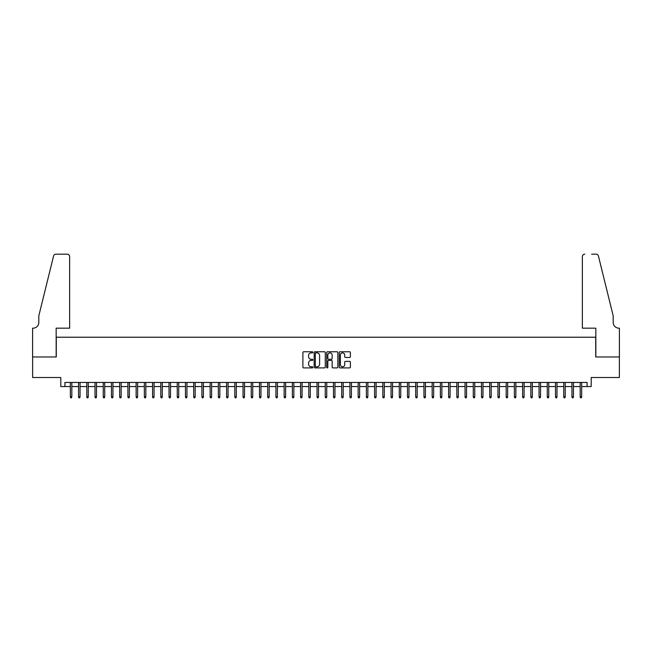 <?xml version="1.0" encoding="UTF-8"?>
<svg xmlns="http://www.w3.org/2000/svg" width="652" height="652" viewBox="0 0 652 652"><rect width="100%" height="100%" fill="white"/><g stroke="black" fill="none" stroke-linecap="round" stroke-linejoin="round"><path stroke-width="0.98" d="M312.846 352.333A0.562 0.562 0 0 0 312.275 351.77L303.702 351.77A0.807 0.807 0 0 0 302.895 352.577L302.895 367.1A0.807 0.807 0 0 0 303.702 367.907L312.275 367.907A0.562 0.562 0 0 0 312.846 367.345A0.562 0.562 0 0 0 312.275 366.783L311.167 366.783A2.584 2.584 0 0 1 308.583 364.199L308.583 362.985A2.584 2.584 0 0 1 311.167 360.401L312.275 360.401A0.562 0.562 0 0 0 312.846 359.839A0.562 0.562 0 0 0 312.275 359.276L311.167 359.276A2.584 2.584 0 0 1 308.583 356.693L308.583 355.479A2.584 2.584 0 0 1 311.167 352.895L312.275 352.895A0.562 0.562 0 0 0 312.846 352.333M349.586 357.459A0.807 0.807 0 0 0 350.393 356.652L350.393 352.577A0.807 0.807 0 0 0 349.586 351.77L340.067 351.77A0.807 0.807 0 0 0 339.26 352.577L339.26 367.1A0.807 0.807 0 0 0 340.067 367.907L349.586 367.907A0.807 0.807 0 0 0 350.393 367.1L350.393 362.178A0.807 0.807 0 0 0 349.586 361.371L345.511 361.371A0.807 0.807 0 0 0 344.704 362.178L344.704 364.623A2.16 2.16 0 0 1 342.544 366.783A2.16 2.16 0 0 1 340.385 364.623L340.385 355.055A2.16 2.16 0 0 1 342.544 352.895A2.16 2.16 0 0 1 344.704 355.055L344.704 356.652A0.807 0.807 0 0 0 345.511 357.459L349.586 357.459M64.915 386.563L64.915 382.455L587.085 382.455L587.085 386.563L591.193 386.563L591.193 377.516L619.359 377.516L619.359 356.962L595.716 356.962L595.716 337.223L56.284 337.223L56.284 356.962L32.641 356.962L32.641 377.516L60.807 377.516L60.807 386.563L70.343 386.563M325.291 352.577A0.807 0.807 0 0 0 324.484 351.77L314.965 351.77A0.807 0.807 0 0 0 314.158 352.577L314.158 367.1A0.807 0.807 0 0 0 314.965 367.907L324.484 367.907A0.807 0.807 0 0 0 325.291 367.1L325.291 352.577M327.516 351.77L337.035 351.77A0.807 0.807 0 0 1 337.842 352.577L337.842 367.1A0.807 0.807 0 0 1 337.035 367.907L332.96 367.907A0.807 0.807 0 0 1 332.153 367.1L332.153 361.208A0.807 0.807 0 0 0 331.346 360.401L328.641 360.401A0.807 0.807 0 0 0 327.834 361.208L327.834 367.345A0.562 0.562 0 0 1 327.271 367.907A0.562 0.562 0 0 1 326.709 367.345L326.709 352.577A0.807 0.807 0 0 1 327.516 351.77M71.826 386.563L78.566 386.563M80.049 386.563L86.789 386.563M88.273 386.563L95.013 386.563M96.496 386.563L103.236 386.563M104.719 386.563L111.459 386.563M112.943 386.563L119.683 386.563M121.166 386.563L127.906 386.563M129.389 386.563L136.129 386.563M137.613 386.563L144.353 386.563M145.828 386.563L152.576 386.563M154.051 386.563L160.799 386.563M162.275 386.563L169.023 386.563M170.498 386.563L177.246 386.563M178.721 386.563L185.47 386.563M186.945 386.563L193.693 386.563M195.168 386.563L201.916 386.563M203.391 386.563L210.14 386.563M211.615 386.563L218.363 386.563M219.838 386.563L226.586 386.563M228.061 386.563L234.81 386.563M236.285 386.563L243.033 386.563M244.508 386.563L251.248 386.563M252.732 386.563L259.472 386.563M260.955 386.563L267.695 386.563M269.178 386.563L275.918 386.563M277.402 386.563L284.142 386.563M285.625 386.563L292.365 386.563M293.848 386.563L300.588 386.563M302.072 386.563L308.812 386.563M310.295 386.563L317.035 386.563M318.518 386.563L325.258 386.563M326.742 386.563L333.482 386.563M334.965 386.563L341.705 386.563M343.188 386.563L349.928 386.563M351.412 386.563L358.152 386.563M359.635 386.563L366.375 386.563M367.858 386.563L374.598 386.563M376.082 386.563L382.822 386.563M384.305 386.563L391.045 386.563M392.528 386.563L399.268 386.563M400.752 386.563L407.492 386.563M408.967 386.563L415.715 386.563M417.19 386.563L423.939 386.563M425.414 386.563L432.162 386.563M433.637 386.563L440.385 386.563M441.86 386.563L448.609 386.563M450.084 386.563L456.832 386.563M458.307 386.563L465.055 386.563M466.53 386.563L473.279 386.563M474.754 386.563L481.502 386.563M482.977 386.563L489.725 386.563M491.2 386.563L497.949 386.563M499.424 386.563L506.172 386.563M507.647 386.563L514.387 386.563M515.871 386.563L522.611 386.563M524.094 386.563L530.834 386.563M532.317 386.563L539.057 386.563M540.541 386.563L547.281 386.563M548.764 386.563L555.504 386.563M556.987 386.563L563.727 386.563M565.211 386.563L571.951 386.563M573.434 386.563L580.174 386.563M581.657 386.563L587.085 386.563M315.853 352.895A0.562 0.562 0 0 0 315.283 353.465L315.283 366.212A0.562 0.562 0 0 0 315.853 366.783L317.019 366.783A2.584 2.584 0 0 0 319.602 364.199L319.602 355.479A2.584 2.584 0 0 0 317.019 352.895L315.853 352.895M332.153 355.095A2.16 2.16 0 0 0 329.993 352.936A2.16 2.16 0 0 0 327.834 355.095L327.834 358.47A0.807 0.807 0 0 0 328.641 359.276L331.346 359.276A0.807 0.807 0 0 0 332.153 358.47L332.153 355.095M70.343 396.758L70.677 397.826L71.492 397.826L71.826 396.758L70.343 396.758L70.343 382.455M71.826 396.758L71.826 382.455M69.642 328.176L69.642 256.635A2.469 2.469 0 0 0 67.18 254.174L55.95 254.174A2.469 2.469 0 0 0 53.562 256.049L38.81 315.845L38.81 322.422A5.754 5.754 0 0 1 33.048 328.176L32.6 328.176L32.6 356.962L56.162 356.962L56.162 328.176L69.642 328.176L69.642 256.635C69.487 255.152 68.664 254.329 67.18 254.174L60.351 254.174M53.562 256.049C54.189 254.696 54.189 254.696 53.562 256.049C54.189 254.696 54.189 254.696 53.562 256.049M38.81 322.422A5.754 5.754 0 0 1 33.048 328.176M582.358 328.176L582.358 256.635L582.358 328.176L595.838 328.176L595.838 356.962L619.4 356.962L619.4 328.176L618.952 328.176A5.754 5.754 0 0 1 613.19 322.422A5.754 5.754 0 0 0 618.952 328.176M608.666 297.508L598.438 256.049L613.19 315.845L613.19 322.422M591.649 254.174L596.05 254.174A2.469 2.469 0 0 1 598.438 256.049C597.811 254.696 597.811 254.696 598.438 256.049C597.811 254.696 597.811 254.696 598.438 256.049M584.82 254.174A2.469 2.469 0 0 0 582.358 256.635C582.513 255.152 583.336 254.329 584.82 254.174M78.566 396.758L78.892 397.826L79.715 397.826L80.049 396.758L78.566 396.758L78.566 382.455M80.049 396.758L80.049 382.455M86.789 396.758L87.115 397.826L87.939 397.826L88.273 396.758L86.789 396.758L86.789 382.455M88.273 396.758L88.273 382.455M95.013 396.758L95.339 397.826L96.162 397.826L96.496 396.758L95.013 396.758L95.013 382.455M96.496 396.758L96.496 382.455M103.236 396.758L103.562 397.826L104.385 397.826L104.719 396.758L103.236 396.758L103.236 382.455M104.719 396.758L104.719 382.455M111.459 396.758L111.785 397.826L112.609 397.826L112.943 396.758L111.459 396.758L111.459 382.455M112.943 396.758L112.943 382.455M119.683 396.758L120.009 397.826L120.832 397.826L121.166 396.758L119.683 396.758L119.683 382.455M121.166 396.758L121.166 382.455M127.906 396.758L128.232 397.826L129.055 397.826L129.389 396.758L127.906 396.758L127.906 382.455M129.389 396.758L129.389 382.455M136.129 396.758L136.455 397.826L137.279 397.826L137.613 396.758L136.129 396.758L136.129 382.455M137.613 396.758L137.613 382.455M144.353 396.758L144.679 397.826L145.502 397.826L145.828 396.758L144.353 396.758L144.353 382.455M145.828 396.758L145.828 382.455M152.576 396.758L152.902 397.826L153.725 397.826L154.051 396.758L152.576 396.758L152.576 382.455M154.051 396.758L154.051 382.455M160.799 396.758L161.125 397.826L161.949 397.826L162.275 396.758L160.799 396.758L160.799 382.455M162.275 396.758L162.275 382.455M169.023 396.758L169.349 397.826L170.172 397.826L170.498 396.758L169.023 396.758L169.023 382.455M170.498 396.758L170.498 382.455M177.246 396.758L177.572 397.826L178.395 397.826L178.721 396.758L177.246 396.758L177.246 382.455M178.721 396.758L178.721 382.455M185.47 396.758L185.796 397.826L186.619 397.826L186.945 396.758L185.47 396.758L185.47 382.455M186.945 396.758L186.945 382.455M193.693 396.758L194.019 397.826L194.842 397.826L195.168 396.758L193.693 396.758L193.693 382.455M195.168 396.758L195.168 382.455M201.916 396.758L202.242 397.826L203.065 397.826L203.391 396.758L201.916 396.758L201.916 382.455M203.391 396.758L203.391 382.455M210.14 396.758L210.466 397.826L211.289 397.826L211.615 396.758L210.14 396.758L210.14 382.455M211.615 396.758L211.615 382.455M218.363 396.758L218.689 397.826L219.512 397.826L219.838 396.758L218.363 396.758L218.363 382.455M219.838 396.758L219.838 382.455M226.586 396.758L226.912 397.826L227.735 397.826L228.061 396.758L226.586 396.758L226.586 382.455M228.061 396.758L228.061 382.455M234.81 396.758L235.136 397.826L235.959 397.826L236.285 396.758L234.81 396.758L234.81 382.455M236.285 396.758L236.285 382.455M243.033 396.758L243.359 397.826L244.182 397.826L244.508 396.758L243.033 396.758L243.033 382.455M244.508 396.758L244.508 382.455M251.248 396.758L251.582 397.826L252.405 397.826L252.732 396.758L251.248 396.758L251.248 382.455M252.732 396.758L252.732 382.455M259.472 396.758L259.806 397.826L260.629 397.826L260.955 396.758L259.472 396.758L259.472 382.455M260.955 396.758L260.955 382.455M267.695 396.758L268.029 397.826L268.852 397.826L269.178 396.758L267.695 396.758L267.695 382.455M269.178 396.758L269.178 382.455M275.918 396.758L276.252 397.826L277.076 397.826L277.402 396.758L275.918 396.758L275.918 382.455M277.402 396.758L277.402 382.455M284.142 396.758L284.476 397.826L285.299 397.826L285.625 396.758L284.142 396.758L284.142 382.455M285.625 396.758L285.625 382.455M292.365 396.758L292.699 397.826L293.522 397.826L293.848 396.758L292.365 396.758L292.365 382.455M293.848 396.758L293.848 382.455M300.588 396.758L300.922 397.826L301.746 397.826L302.072 396.758L300.588 396.758L300.588 382.455M302.072 396.758L302.072 382.455M308.812 396.758L309.146 397.826L309.969 397.826L310.295 396.758L308.812 396.758L308.812 382.455M310.295 396.758L310.295 382.455M317.035 396.758L317.369 397.826L318.184 397.826L318.518 396.758L317.035 396.758L317.035 382.455M318.518 396.758L318.518 382.455M325.258 396.758L325.592 397.826L326.407 397.826L326.742 396.758L325.258 396.758L325.258 382.455M326.742 396.758L326.742 382.455M333.482 396.758L333.816 397.826L334.631 397.826L334.965 396.758L333.482 396.758L333.482 382.455M334.965 396.758L334.965 382.455M341.705 396.758L342.031 397.826L342.854 397.826L343.188 396.758L341.705 396.758L341.705 382.455M343.188 396.758L343.188 382.455M349.928 396.758L350.254 397.826L351.078 397.826L351.412 396.758L349.928 396.758L349.928 382.455M351.412 396.758L351.412 382.455M358.152 396.758L358.478 397.826L359.301 397.826L359.635 396.758L358.152 396.758L358.152 382.455M359.635 396.758L359.635 382.455M366.375 396.758L366.701 397.826L367.524 397.826L367.858 396.758L366.375 396.758L366.375 382.455M367.858 396.758L367.858 382.455M374.598 396.758L374.924 397.826L375.748 397.826L376.082 396.758L374.598 396.758L374.598 382.455M376.082 396.758L376.082 382.455M382.822 396.758L383.148 397.826L383.971 397.826L384.305 396.758L382.822 396.758L382.822 382.455M384.305 396.758L384.305 382.455M391.045 396.758L391.371 397.826L392.194 397.826L392.528 396.758L391.045 396.758L391.045 382.455M392.528 396.758L392.528 382.455M399.268 396.758L399.594 397.826L400.418 397.826L400.752 396.758L399.268 396.758L399.268 382.455M400.752 396.758L400.752 382.455M407.492 396.758L407.818 397.826L408.641 397.826L408.967 396.758L407.492 396.758L407.492 382.455M408.967 396.758L408.967 382.455M415.715 396.758L416.041 397.826L416.864 397.826L417.19 396.758L415.715 396.758L415.715 382.455M417.19 396.758L417.19 382.455M423.939 396.758L424.265 397.826L425.088 397.826L425.414 396.758L423.939 396.758L423.939 382.455M425.414 396.758L425.414 382.455M432.162 396.758L432.488 397.826L433.311 397.826L433.637 396.758L432.162 396.758L432.162 382.455M433.637 396.758L433.637 382.455M440.385 396.758L440.711 397.826L441.534 397.826L441.86 396.758L440.385 396.758L440.385 382.455M441.86 396.758L441.86 382.455M448.609 396.758L448.935 397.826L449.758 397.826L450.084 396.758L448.609 396.758L448.609 382.455M450.084 396.758L450.084 382.455M456.832 396.758L457.158 397.826L457.981 397.826L458.307 396.758L456.832 396.758L456.832 382.455M458.307 396.758L458.307 382.455M465.055 396.758L465.381 397.826L466.204 397.826L466.53 396.758L465.055 396.758L465.055 382.455M466.53 396.758L466.53 382.455M473.279 396.758L473.605 397.826L474.428 397.826L474.754 396.758L473.279 396.758L473.279 382.455M474.754 396.758L474.754 382.455M481.502 396.758L481.828 397.826L482.651 397.826L482.977 396.758L481.502 396.758L481.502 382.455M482.977 396.758L482.977 382.455M489.725 396.758L490.051 397.826L490.874 397.826L491.2 396.758L489.725 396.758L489.725 382.455M491.2 396.758L491.2 382.455M497.949 396.758L498.275 397.826L499.098 397.826L499.424 396.758L497.949 396.758L497.949 382.455M499.424 396.758L499.424 382.455M506.172 396.758L506.498 397.826L507.321 397.826L507.647 396.758L506.172 396.758L506.172 382.455M507.647 396.758L507.647 382.455M514.387 396.758L514.721 397.826L515.545 397.826L515.871 396.758L514.387 396.758L514.387 382.455M515.871 396.758L515.871 382.455M522.611 396.758L522.945 397.826L523.768 397.826L524.094 396.758L522.611 396.758L522.611 382.455M524.094 396.758L524.094 382.455M530.834 396.758L531.168 397.826L531.991 397.826L532.317 396.758L530.834 396.758L530.834 382.455M532.317 396.758L532.317 382.455M539.057 396.758L539.391 397.826L540.215 397.826L540.541 396.758L539.057 396.758L539.057 382.455M540.541 396.758L540.541 382.455M547.281 396.758L547.615 397.826L548.438 397.826L548.764 396.758L547.281 396.758L547.281 382.455M548.764 396.758L548.764 382.455M555.504 396.758L555.838 397.826L556.661 397.826L556.987 396.758L555.504 396.758L555.504 382.455M556.987 396.758L556.987 382.455M563.727 396.758L564.062 397.826L564.885 397.826L565.211 396.758L563.727 396.758L563.727 382.455M565.211 396.758L565.211 382.455M571.951 396.758L572.285 397.826L573.108 397.826L573.434 396.758L571.951 396.758L571.951 382.455M573.434 396.758L573.434 382.455M580.174 396.758L580.508 397.826L581.323 397.826L581.657 396.758L580.174 396.758L580.174 382.455M581.657 396.758L581.657 382.455"/></g></svg>
